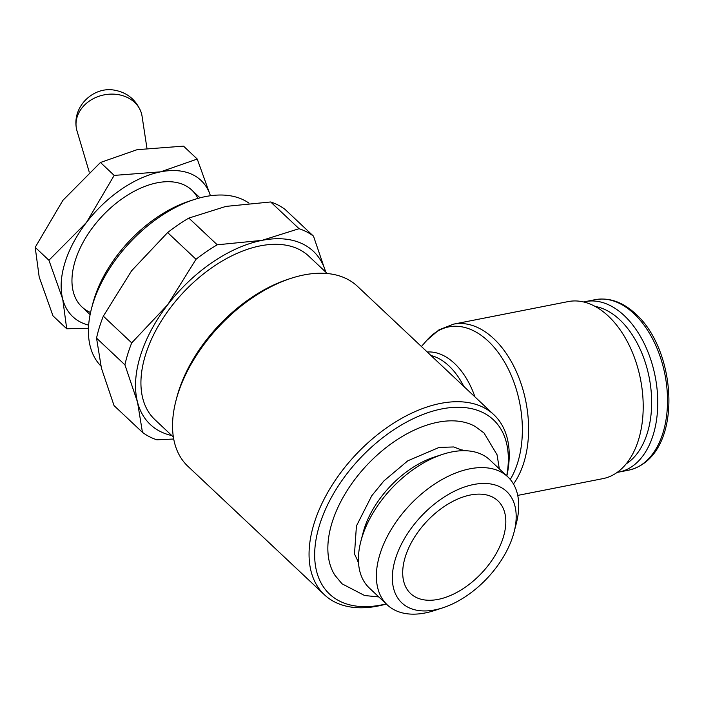 <?xml version="1.0" encoding="UTF-8"?>
<svg xmlns="http://www.w3.org/2000/svg" width="704" height="704" viewBox="0 0 704 704"><rect width="100%" height="100%" fill="white"/><g stroke="black" fill="none" stroke-linecap="round" stroke-linejoin="round"><path stroke-width="1.06" d="M100.874 366.001A110.264 65.243 -46.7 0 1 91.485 308.634A110.264 65.243 -46.7 0 1 92.919 303.609A110.264 65.243 -46.7 0 1 194.119 199.566A110.264 65.243 -46.7 0 1 248.996 203.157M91.485 308.634L92.787 303.626A103.585 61.292 -46.7 0 1 94.134 298.91A103.585 61.292 -46.7 0 1 189.2 201.168L194.119 199.566M173.378 437.034L154.88 419.628A112.27 66.431 -46.7 0 1 145.517 354.86A112.27 66.431 -46.7 0 1 220.827 261.853A112.27 66.431 -46.7 0 1 308.757 256.115L327.254 273.513M386.346 604.014A123.631 73.154 -46.7 0 1 324.421 594.774L187.898 466.294A123.631 73.154 -46.7 0 1 175.982 400.602A123.631 73.154 -46.7 0 1 177.584 394.97A123.631 73.154 -46.7 0 1 291.051 278.326A123.631 73.154 -46.7 0 1 357.35 286.229L493.874 414.709A123.631 73.154 -46.7 0 1 506.854 475.957M175.982 400.602L176.757 397.602A119.618 70.787 -46.7 0 1 178.314 392.154A119.618 70.787 -46.7 0 1 288.103 279.286L291.051 278.326M324.421 594.774A123.631 73.154 -46.7 0 1 314.107 523.45A123.631 73.154 -46.7 0 1 397.038 421.027A123.631 73.154 -46.7 0 1 493.874 414.709M386.197 603.874A119.618 70.787 -46.7 0 1 319.546 525.061A119.618 70.787 -46.7 0 1 435.574 410.353A119.618 70.787 -46.7 0 1 506.704 475.816M171.82 435.574A118.95 70.391 -46.7 0 1 137.535 402.213L142.446 432.335L114.057 405.618L101.446 368.245L96.536 338.122A130.31 77.114 -46.7 0 1 99.405 327.246A130.31 77.114 -46.7 0 1 103.33 316.166L131.718 342.883A130.31 77.114 133.3 0 0 127.794 353.971A130.31 77.114 133.3 0 0 124.925 364.839L137.535 402.213A118.95 70.391 -46.7 0 1 140.378 355.872A118.95 70.391 -46.7 0 1 167.719 304.709A118.95 70.391 -46.7 0 1 262.002 240.363A118.95 70.391 -46.7 0 1 325.697 272.052M124.925 364.839L96.536 338.122M426.8 340.358L438.979 329.85L453.482 324.157L568.084 301.602A90.218 56.056 78.9 0 1 628.32 343.526A90.218 56.056 78.9 0 1 638.475 439.956A90.218 56.056 78.9 0 1 602.932 478.632L517.722 495.405M421.406 346.518L427.09 340.023A88.44 54.956 78.9 0 1 488.25 341.185A88.44 54.956 78.9 0 1 517.722 462.537A88.44 54.956 78.9 0 1 510.259 479.45M427.24 352.009A68.156 42.354 78.9 0 1 454.502 363.44A68.156 42.354 78.9 0 1 474.945 396.898M583.669 301.981A86.874 53.979 78.9 0 1 585.429 301.594A86.874 53.979 78.9 0 1 643.43 341.959A86.874 53.979 78.9 0 1 653.206 434.826A86.874 53.979 78.9 0 1 618.983 472.067A86.874 53.979 78.9 0 1 617.214 472.366M595.162 306.442A82.526 51.286 78.9 0 1 647.319 433.083A82.526 51.286 78.9 0 1 626.155 463.883M89.241 172.049L76.947 130.724A33.414 27.5 -12.6 0 1 76.102 126.324A33.414 27.5 -12.6 0 1 77.106 117.066A33.414 27.5 -12.6 0 1 117.638 94.53A33.414 27.5 -12.6 0 1 140.941 111.804A33.414 27.5 -12.6 0 1 142.05 116.151L146.916 148.069M442.86 607.79L434.438 610.535A87.921 52.026 -46.7 0 1 387.288 604.903L369.336 588.016A87.921 52.026 -46.7 0 1 360.862 541.297A87.921 52.026 -46.7 0 1 362.006 537.293A87.921 52.026 -46.7 0 1 442.702 454.326A87.921 52.026 -46.7 0 1 489.852 459.95L507.804 476.846A87.921 52.026 -46.7 0 1 516.278 523.565L514.052 532.145A76.481 45.258 -46.7 0 1 513.058 535.621A76.481 45.258 -46.7 0 1 442.86 607.79A76.481 45.258 -46.7 0 1 395.463 558.774A76.481 45.258 -46.7 0 1 472.014 484.854A76.481 45.258 -46.7 0 1 514.052 532.145M360.862 541.297L363.088 532.717A76.481 45.258 -46.7 0 1 364.082 529.241A76.481 45.258 -46.7 0 1 434.28 457.072L442.702 454.326M387.288 604.903A87.921 52.026 -46.7 0 1 379.958 554.18A87.921 52.026 -46.7 0 1 438.935 481.342A87.921 52.026 -46.7 0 1 507.804 476.846M462.475 449.997A76.481 45.258 -46.7 0 1 463.302 450.701M378.822 596.939L364.602 595.522L342.03 583.81L335.007 575.379A103.33 61.142 -46.7 0 1 332.068 522.597A103.33 61.142 -46.7 0 1 437.721 422.259A103.33 61.142 -46.7 0 1 475.147 426.448L484 432.951L497.059 454.775L499.33 468.882M405.302 556.838A63.686 37.682 -46.7 0 1 448.026 504.073A63.686 37.682 -46.7 0 1 497.904 500.817A63.686 37.682 -46.7 0 1 503.219 537.557A63.686 37.682 -46.7 0 1 460.495 590.322A63.686 37.682 -46.7 0 1 410.617 593.578A63.686 37.682 -46.7 0 1 405.302 556.838M358.486 562.074A76.481 45.258 -46.7 0 1 357.738 561.29M270.67 201.969A130.31 77.114 -46.7 0 1 285.102 209.44L313.491 236.157A130.31 77.114 133.3 0 0 299.059 228.694L270.67 201.969L225.914 206.404L188.857 218.082L217.246 244.798A130.31 77.114 133.3 0 0 196.02 259.283L167.622 232.566A130.31 77.114 -46.7 0 1 188.857 218.082M142.446 432.335A130.31 77.114 133.3 0 0 156.878 439.806L173.712 439.014M196.02 259.283L167.719 304.709L131.718 342.883M299.059 228.694L262.002 240.363L217.246 244.798M325.723 272.07L313.491 236.157M103.33 316.166L131.63 270.741L167.622 232.566M197.938 198.405A80.194 47.45 133.3 0 0 148.834 184.994A80.194 47.45 133.3 0 0 75.231 260.665A80.194 47.45 133.3 0 0 74.193 264.317A80.194 47.45 133.3 0 0 90.552 312.514M88.651 325.125A93.553 55.361 -46.7 0 1 62.726 299.13A93.553 55.361 -46.7 0 1 64.962 262.689A93.553 55.361 -46.7 0 1 86.469 222.446A93.553 55.361 -46.7 0 1 160.618 171.838L114.189 175.402L86.469 222.446L48.928 260.26L62.726 299.13L66.713 328.777L52.985 315.858L39.186 276.98L35.2 247.342L62.929 200.297L100.461 162.483L137.078 149.688L183.515 146.133L197.243 159.051L160.618 171.838A93.553 55.361 -46.7 0 1 210.408 195.738M210.452 195.738L197.243 159.051M66.713 328.777L88.475 328.258M114.189 175.402L100.461 162.483M48.928 260.26L35.2 247.342M453.482 324.157A90.218 56.056 78.9 0 1 493.803 338.73A90.218 56.056 78.9 0 1 523.873 462.51A90.218 56.056 78.9 0 1 513.454 483.991M430.98 355.52A66.378 41.246 78.9 0 1 448.95 365.904A66.378 41.246 78.9 0 1 463.786 386.399M634.005 313.694A86.874 53.979 78.9 0 1 662.966 432.898A86.874 53.979 78.9 0 1 628.742 470.149C683.654 457.266 678.55 352.238 635.879 314.09C622.864 302.042 609.294 297.229 595.188 299.666A86.874 53.979 78.9 0 1 634.005 313.694M358.503 562.329L354.49 554.004L356.426 525.985L371.747 495.774L383.935 480.885L407.827 460.786L439.102 447.427L453.71 446.961L463.558 450.692M90.112 314.635L81.928 306.926M585.429 301.594L595.188 299.666M76.102 126.324C73.568 104.984 94.327 86.319 114.497 90.174C127.142 92.47 135.951 99.686 140.941 111.804M618.983 472.067L628.742 470.149M200.024 197.833L191.84 190.124"/></g></svg>
